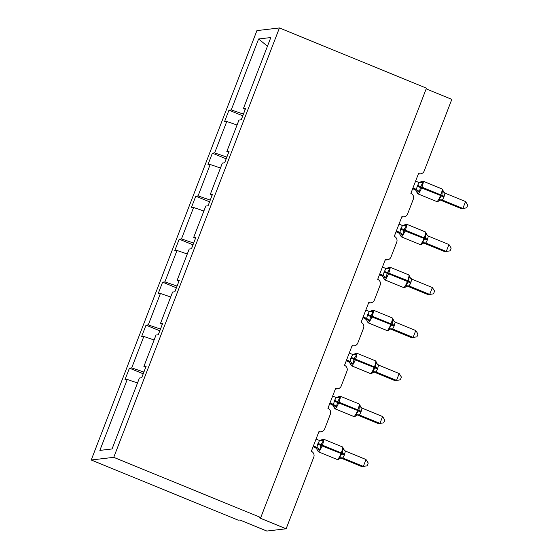 <?xml version="1.0" encoding="UTF-8"?>
<svg xmlns="http://www.w3.org/2000/svg" width="559" height="559" viewBox="0 0 559 559"><rect width="100%" height="100%" fill="white"/><g stroke="black" fill="none" stroke-linecap="round" stroke-linejoin="round"><path stroke-width="0.84" d="M91.229 459.994L238.246 520.191L239.853 520.003L266.832 531.05L286.131 528.779L259.159 517.732L260.767 517.543L426.454 88.154L279.437 27.95L256.916 30.605L91.229 459.994L113.75 457.339L279.437 27.95M426.168 88.881L451.819 99.39L424.169 171.047A4.458 4.346 -96.7 0 1 418.53 173.521L410.872 193.365A4.458 4.346 83.3 0 1 413.325 199.158L407.581 214.041A4.458 4.346 -96.7 0 1 401.942 216.515L394.284 236.359A4.458 4.346 83.3 0 1 396.736 242.152L390.993 257.028A4.458 4.346 -96.7 0 1 385.347 259.509L377.688 279.353A4.458 4.346 83.3 0 1 380.141 285.146L374.397 300.022A4.458 4.346 -96.7 0 1 368.758 302.503L361.1 322.347A4.458 4.346 83.3 0 1 363.553 328.14L357.809 343.016A4.458 4.346 -96.7 0 1 352.17 345.497L344.512 365.341A4.458 4.346 83.3 0 1 346.964 371.134L341.221 386.01A4.458 4.346 -96.7 0 1 335.582 388.491L327.923 408.336A4.458 4.346 83.3 0 1 330.376 414.128L324.632 429.005A4.458 4.346 -96.7 0 1 318.986 431.485L311.335 451.33A4.458 4.346 83.3 0 1 313.781 457.122L286.131 528.779M143.223 373.796L129.436 368.15L131.7 367.885L143.894 372.063M129.436 368.15L124.964 379.729L127.235 379.456L99.858 450.4L112.052 448.961L139.429 378.024L141.7 377.758L146.165 366.18L143.894 366.445L156.017 335.03L158.288 334.764L162.753 323.186L160.482 323.451L172.605 292.036L174.876 291.77L179.341 280.192L177.077 280.457L189.201 249.041L191.464 248.776L195.936 237.198L193.666 237.463L205.789 206.047L208.06 205.782L212.525 194.204L210.254 194.469L222.377 163.053L224.648 162.788L229.113 151.209L226.842 151.475L238.966 120.059L241.236 119.794L245.701 108.215L243.438 108.481L270.808 37.544L258.614 38.976L231.244 109.92L243.431 114.099M145.71 367.354L143.894 366.445M159.811 330.802L146.025 325.156L148.289 324.891L160.482 329.069M162.299 324.36L160.482 323.451M176.406 287.808L162.613 282.162L164.884 281.897L177.07 286.075M178.887 281.366L177.077 280.457M192.995 244.814L179.201 239.168L181.472 238.903L193.666 243.081M195.482 238.372L193.666 237.463M209.583 201.82L195.79 196.174L198.061 195.909L210.254 200.087M212.071 195.377L210.254 194.469M226.171 158.826L212.385 153.18L214.649 152.914L226.842 157.093M228.659 152.383L226.842 151.475M231.244 109.92L228.973 110.186L224.508 121.764L226.772 121.492L237.058 125.02M242.767 115.832L228.973 110.186M245.247 109.389L243.438 108.481M127.235 379.456L137.514 382.985M131.7 367.885L143.824 336.462L141.56 336.735L146.025 325.156M143.824 336.462L154.102 339.991M148.289 324.891L160.412 293.468L158.148 293.741L162.613 282.162M160.412 293.468L170.698 296.997M164.884 281.897L177.007 250.474L174.736 250.746L179.201 239.168M177.007 250.474L187.286 254.003M181.472 238.903L193.596 207.48L191.325 207.752L195.79 196.174M193.596 207.48L203.874 211.009M198.061 195.909L210.184 164.486L207.913 164.758L212.385 153.18M210.184 164.486L220.463 168.014M214.649 152.914L226.772 121.492M267.468 46.208L258.614 38.976M113.75 457.339L260.767 517.543M420.661 182.066L421.87 181.92L422.911 182.821L420.599 186.44L419.481 191.716L416.776 192.142A3.27 3.228 -26.3 0 0 416.469 191.136A3.27 3.228 -26.3 0 0 416.469 191.129A3.27 3.228 -26.3 0 0 414.708 189.55L416.441 189.424L417.217 186.224L419.103 182.527L415.603 181.095M438.508 201.177L439.129 200.653L438.892 199.661L441.91 195.168L442.316 190.773L443.014 190.584L441.917 188.907L423.03 181.172A6.387 1.223 112.3 0 1 421.996 186.916L421.675 187.747A6.387 1.223 112.3 0 1 418.006 193.833A6.387 1.223 112.3 0 1 417.873 193.819L436.754 201.547A6.387 1.223 -67.7 0 0 436.886 201.568A6.387 1.223 -67.7 0 0 440.562 195.475L443.86 197.131L442.421 200.059L440.681 200.192M439.129 200.653A3.27 3.228 -26.3 0 1 442.421 200.059L462.887 208.437L461.28 208.626L440.806 200.241M465.542 201.547L467.771 205.104L466.709 207.857L462.887 208.437L465.542 201.547L444.95 193.114L443.86 197.131M417.873 193.819L415.917 190.367L414.708 189.55M412.661 188.718L414.715 189.557M412.947 187.985L416.322 189.368M419.481 191.716L416.441 189.424M422.911 182.821L419.62 182.674M438.892 199.661L442.295 200.003M442.316 190.773L444.95 193.114M404.073 225.06L405.275 224.914L406.316 225.815L403.689 230.266L402.885 234.703L400.181 235.136A3.27 3.228 -26.3 0 0 399.881 234.13A3.27 3.228 -26.3 0 0 399.881 234.123A3.27 3.228 -26.3 0 0 398.12 232.544L399.853 232.418L400.943 228.393L402.515 225.522L399.014 224.089M421.912 244.171L422.534 243.647L422.297 242.655L425.322 238.162L425.727 233.767L426.426 233.578L425.322 231.901L406.442 224.166A6.387 1.223 112.3 0 1 405.408 229.91L405.086 230.741A6.387 1.223 112.3 0 1 401.418 236.827A6.387 1.223 112.3 0 1 401.285 236.813L420.165 244.542A6.387 1.223 -67.7 0 0 420.298 244.562A6.387 1.223 -67.7 0 0 423.967 238.469L427.272 240.125L425.825 243.053L424.092 243.186M422.534 243.647A3.27 3.228 -26.3 0 1 425.825 243.053L446.299 251.431L444.684 251.62L424.218 243.235M448.954 244.542L451.183 248.098L450.114 250.851L446.299 251.431L448.954 244.542L428.362 236.108L427.272 240.125M401.285 236.813L399.329 233.362L396.072 231.712M396.359 230.979L399.734 232.362A3.27 2.851 100.4 0 1 401.39 234.99M402.885 234.703L399.853 232.418M406.316 225.815L403.025 225.668M422.297 242.655L425.699 242.997M425.727 233.767L428.362 236.108M387.478 268.054L388.687 267.908L389.728 268.809L387.101 273.26L386.297 277.697L383.593 278.13A3.27 3.228 -26.3 0 0 383.292 277.124A3.27 3.228 -26.3 0 0 383.285 277.117A3.27 3.228 -26.3 0 0 381.531 275.538L383.264 275.405L384.033 272.212L385.927 268.516L382.426 267.083M405.324 287.165L405.946 286.641L405.708 285.649L408.727 281.156L409.139 276.761L409.838 276.516L410.138 277.571A3.27 3.228 -26.3 0 0 410.138 277.578A3.27 3.228 -26.3 0 0 410.523 278.172M432.366 287.536L434.588 291.092L433.525 293.845L429.703 294.425L432.366 287.536L411.773 279.102L410.683 283.12L409.111 285.991L429.703 294.425L428.096 294.614L407.504 286.18M405.946 286.641A3.27 3.228 -26.3 0 1 409.237 286.047L407.623 286.229M384.033 272.212L388.498 273.735A6.387 1.223 112.3 0 1 384.83 279.821A6.387 1.223 112.3 0 1 384.69 279.807L382.733 276.356L379.484 274.707M379.764 273.973L383.146 275.356M386.297 277.697L383.264 275.405M389.728 268.809L386.465 268.662M405.708 285.649L409.111 285.991M409.139 276.761L411.773 279.102M370.89 311.049L372.098 310.902L373.139 311.803L370.512 316.254L369.709 320.691L367.004 321.125A3.27 3.228 -26.3 0 0 366.704 320.118A3.27 3.228 -26.3 0 0 366.697 320.111A3.27 3.228 -26.3 0 0 364.943 318.532L366.676 318.399L367.445 315.206L369.331 311.51L365.838 310.077M388.736 330.159L389.357 329.635L389.12 328.643L392.139 324.15L392.551 319.755L393.243 319.566L392.145 317.882L373.258 310.154A6.387 1.223 112.3 0 1 372.224 315.898L371.903 316.729A6.387 1.223 112.3 0 1 368.234 322.816A6.387 1.223 112.3 0 1 368.101 322.802L386.989 330.53A6.387 1.223 -67.7 0 0 387.121 330.551A6.387 1.223 -67.7 0 0 390.79 324.458L394.088 326.114L392.649 329.041L390.916 329.174M392.642 329.034L413.115 337.419L411.508 337.608L391.034 329.223M415.777 330.53L417.999 334.086L416.937 336.839L413.115 337.419L415.777 330.53L395.185 322.096L394.088 326.114M366.697 320.111L365.062 318.595L362.896 317.701M363.175 316.967L366.55 318.351M369.709 320.691L366.676 318.399M373.139 311.803L369.869 311.656M389.12 328.643L392.523 328.985M392.551 319.755L395.185 322.096M354.301 354.043L355.51 353.896L356.551 354.797L354.238 358.417L353.12 363.685L350.416 364.112A3.27 3.228 -26.3 0 0 350.109 363.112A3.27 3.228 -26.3 0 0 350.109 363.105A3.27 3.228 -26.3 0 0 348.348 361.526L350.081 361.394L350.856 358.2L352.743 354.504L349.242 353.071M372.147 373.153L372.769 372.629L372.532 371.637L375.55 367.144L375.962 362.749L376.654 362.56L375.557 360.876L356.67 353.148A6.387 1.223 112.3 0 1 355.636 358.892L355.314 359.723A6.387 1.223 112.3 0 1 351.646 365.81A6.387 1.223 112.3 0 1 351.513 365.796L370.393 373.524A6.387 1.223 -67.7 0 0 370.526 373.545A6.387 1.223 -67.7 0 0 374.202 367.452L377.5 369.108L376.06 372.035L374.32 372.168M376.053 372.028L396.527 380.413L394.92 380.602L374.446 372.217A3.27 2.851 100.4 0 0 374.132 372.098M399.182 373.524L401.411 377.08L400.349 379.834L396.527 380.413L399.182 373.524L378.59 365.09L377.5 369.108M350.409 364.168L349.557 362.344L346.307 360.695M346.587 359.961L349.962 361.345M353.12 363.685L350.081 361.394M356.551 354.797L353.281 354.651M372.532 371.637L375.934 371.98M375.962 362.749L378.59 365.09M337.713 397.037L338.915 396.89L339.956 397.791L337.65 401.411L336.532 406.679L333.821 407.106A3.27 3.228 -26.3 0 0 333.52 406.107A3.27 3.228 -26.3 0 0 333.52 406.1A3.27 3.228 -26.3 0 0 331.76 404.52L333.492 404.388L334.582 400.37L336.155 397.498L332.654 396.065M355.552 416.148L356.174 415.623L355.936 414.631L358.962 410.138L359.367 405.743L360.066 405.554L358.962 403.871L340.082 396.142A6.387 1.223 112.3 0 1 339.047 401.886L338.726 402.718A6.387 1.223 112.3 0 1 335.058 408.804A6.387 1.223 112.3 0 1 334.925 408.79L353.805 416.518A6.387 1.223 -67.7 0 0 353.938 416.539A6.387 1.223 -67.7 0 0 357.606 410.446L360.911 412.102L359.465 415.03L357.732 415.162M356.174 415.623A3.27 3.228 -26.3 0 1 359.465 415.03L379.938 423.408L378.324 423.596L357.858 415.211M382.594 416.518L384.823 420.075L383.76 422.828L379.938 423.408L382.594 416.518L362.001 408.084L360.911 412.102M334.925 408.79L332.968 405.338L331.76 404.52M329.712 403.689L331.767 404.527M329.999 402.955L333.374 404.339M336.532 406.679L333.492 404.388M339.956 397.791L336.693 397.645M355.936 414.631L359.339 414.974M359.367 405.743L362.001 408.084M321.118 440.031L322.326 439.884L323.368 440.785L320.74 445.237L319.937 449.674L317.233 450.1A3.27 3.228 -26.3 0 0 316.932 449.101A3.27 3.228 -26.3 0 0 316.925 449.094A3.27 3.228 -26.3 0 0 315.171 447.514L316.904 447.382L317.673 444.188L319.566 440.492L316.066 439.06M338.964 459.142L339.586 458.618L339.348 457.625L342.367 453.132L342.779 448.737L343.478 448.493L342.374 446.865L323.493 439.136A6.387 1.223 112.3 0 1 322.452 444.88L322.138 445.712A6.387 1.223 112.3 0 1 318.469 451.798A6.387 1.223 112.3 0 1 318.33 451.784L337.217 459.512A6.387 1.223 -67.7 0 0 337.35 459.526A6.387 1.223 -67.7 0 0 341.018 453.44L344.323 455.096L342.877 458.024L341.144 458.156M339.586 458.618A3.27 3.228 -26.3 0 1 342.877 458.024L363.343 466.402L361.736 466.59L341.263 458.205M366.005 459.512L368.227 463.069L367.165 465.822L363.343 466.402L366.005 459.512L345.413 451.078L344.323 455.096M318.33 451.784L316.373 448.332L313.124 446.683M313.41 445.949L316.785 447.333M319.937 449.674L316.904 447.382M323.368 440.785L320.104 440.639M339.348 457.625L342.751 457.968M342.779 448.737L345.413 451.078M417.217 186.224L440.562 195.475L440.876 194.651A6.387 1.223 -67.7 0 0 441.917 188.907M422.897 181.158A6.387 1.223 112.3 0 1 423.03 181.172L420.871 181.773M444.181 196.307L417.538 185.399M417.978 191.996A3.27 2.851 100.4 0 0 416.294 189.361M419.578 182.66A3.27 2.851 100.4 0 0 421.87 181.92M440.834 200.248A3.27 2.851 100.4 0 0 440.485 200.122M443.014 190.584A3.27 3.228 -26.3 0 0 443.315 191.583A3.27 3.228 -26.3 0 0 443.322 191.59A3.27 3.228 -26.3 0 0 443.699 192.184M400.628 229.218L423.967 238.469L424.288 237.645A6.387 1.223 -67.7 0 0 425.322 231.901M406.309 224.152A6.387 1.223 112.3 0 1 406.442 224.166L402.599 225.605M427.593 239.301L400.943 228.393M402.99 225.654A3.27 2.851 100.4 0 0 405.275 224.914M424.246 243.242A3.27 2.851 100.4 0 0 423.897 243.116M426.426 233.578A3.27 3.228 -26.3 0 0 426.727 234.577A3.27 3.228 -26.3 0 0 426.727 234.584A3.27 3.228 -26.3 0 0 427.111 235.178M407.071 286.054L404.416 287.647L403.577 287.536A6.387 1.223 -67.7 0 0 403.71 287.557A6.387 1.223 -67.7 0 0 407.378 281.463L410.683 283.12M410.998 282.295L407.7 280.639A6.387 1.223 -67.7 0 0 408.734 274.888L389.854 267.16A6.387 1.223 112.3 0 1 388.812 272.904L388.498 273.735L407.378 281.463L407.7 280.639L384.354 271.388M389.721 267.146A6.387 1.223 112.3 0 1 389.854 267.16L386.01 268.599M384.802 277.984A3.27 2.851 100.4 0 0 383.111 275.349M386.402 268.648A3.27 2.851 100.4 0 0 388.687 267.908M407.658 286.236A3.27 2.851 100.4 0 0 407.308 286.11M409.831 276.572A3.27 3.228 -26.3 0 0 410.138 277.571L410.69 278.34M367.445 315.206L390.79 324.458L391.104 323.633A6.387 1.223 -67.7 0 0 392.145 317.882M373.126 310.14A6.387 1.223 112.3 0 1 373.258 310.154L369.422 311.594M394.409 325.289L367.766 314.382M368.213 320.978A3.27 2.851 100.4 0 0 366.522 318.344M369.806 311.642A3.27 2.851 100.4 0 0 372.098 310.902M392.649 329.041A3.27 3.228 -26.3 0 0 389.357 329.635M393.243 319.566A3.27 3.228 -26.3 0 0 393.543 320.566A3.27 3.228 -26.3 0 0 393.55 320.573A3.27 3.228 -26.3 0 0 393.927 321.166M350.856 358.2L374.202 367.452L374.516 366.627A6.387 1.223 -67.7 0 0 375.557 360.876M356.537 353.134A6.387 1.223 112.3 0 1 356.67 353.148L352.834 354.588M377.821 368.283L351.178 357.376M351.618 363.972A3.27 2.851 100.4 0 0 349.934 361.338M353.218 354.637A3.27 2.851 100.4 0 0 355.51 353.896M376.06 372.035A3.27 3.228 -26.3 0 0 372.769 372.629M376.654 362.56A3.27 3.228 -26.3 0 0 376.955 363.56A3.27 3.228 -26.3 0 0 376.962 363.567A3.27 3.228 -26.3 0 0 377.339 364.161M334.268 401.194L357.606 410.446L357.928 409.621A6.387 1.223 -67.7 0 0 358.962 403.871M339.949 396.128A6.387 1.223 112.3 0 1 340.082 396.142L336.238 397.582M361.233 411.277L334.582 400.37M335.03 406.966A3.27 2.851 100.4 0 0 333.346 404.332M336.63 397.631A3.27 2.851 100.4 0 0 338.915 396.89M360.066 405.554A3.27 3.228 -26.3 0 0 360.366 406.554A3.27 3.228 -26.3 0 0 360.366 406.561A3.27 3.228 -26.3 0 0 360.751 407.155M317.673 444.188L341.018 453.44L341.339 452.615A6.387 1.223 -67.7 0 0 342.374 446.865M323.361 439.122A6.387 1.223 112.3 0 1 323.493 439.136L319.65 440.576M344.637 454.271L317.994 443.364M318.441 449.96A3.27 2.851 100.4 0 0 316.75 447.326M320.041 440.625A3.27 2.851 100.4 0 0 322.326 439.884M341.297 458.212A3.27 2.851 100.4 0 0 340.948 458.087M343.471 448.549A3.27 3.228 -26.3 0 0 343.778 449.548A3.27 3.228 -26.3 0 0 343.778 449.555A3.27 3.228 -26.3 0 0 344.162 450.149M420.647 173.814L418.314 174.087M404.052 216.808L401.718 217.081M387.464 259.802L385.13 260.075M370.876 302.796L368.542 303.069M354.287 345.79L351.953 346.063M337.692 388.784L335.358 389.057M321.104 431.779L318.77 432.051M436.754 201.547L437.592 201.659L440.254 200.066M420.878 181.773L419.194 182.611M443.874 192.352L443.014 190.528M420.165 244.542L421.004 244.653L423.666 243.06M427.279 235.346L426.426 233.522M403.577 287.536L384.69 279.807M409.838 276.509L408.734 274.888M386.989 330.53L387.827 330.642L390.482 329.048M366.704 320.118L368.101 322.802M394.102 321.334L393.55 320.573M393.243 319.51L393.543 320.566M370.393 373.524L371.232 373.636L373.894 372.042M350.409 364.175L351.513 365.796M377.514 364.328L376.962 363.567M376.654 362.505L376.955 363.56M353.805 416.518L354.644 416.63L357.306 415.037M360.918 407.322L360.066 405.499M337.217 459.512L338.055 459.624L340.711 458.031M344.33 450.316L343.478 448.493"/></g></svg>
